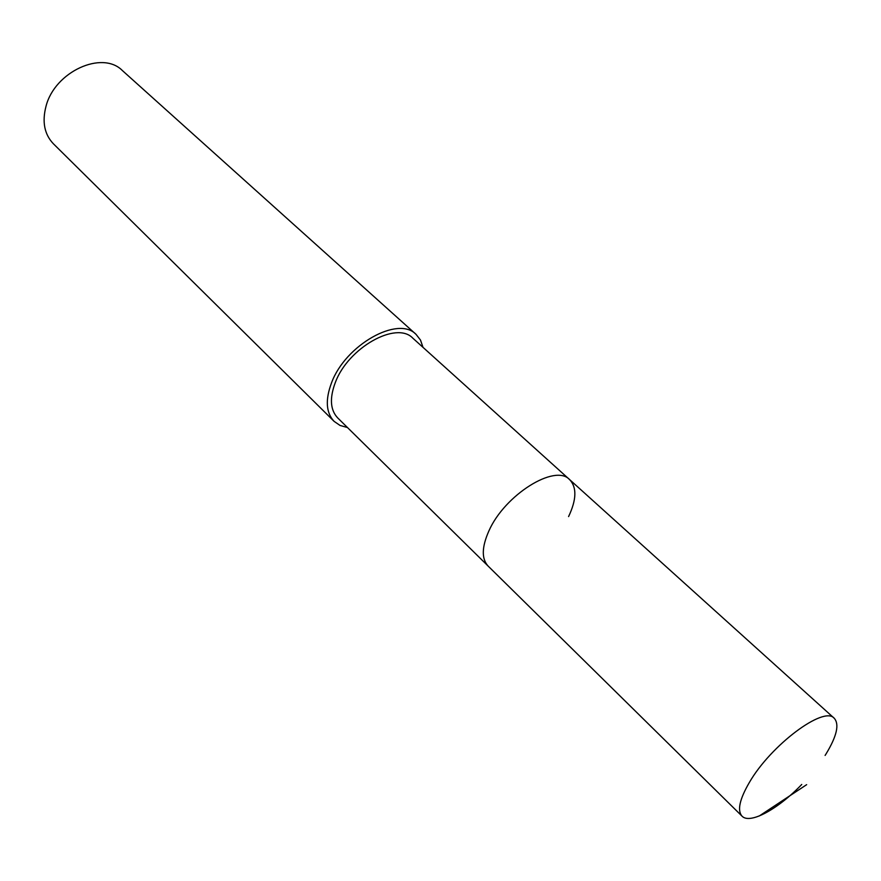<?xml version="1.0" encoding="UTF-8"?>
<svg xmlns="http://www.w3.org/2000/svg" width="881" height="881" viewBox="0 0 881 881"><rect width="100%" height="100%" fill="white"/><g stroke="black" fill="none" stroke-linecap="round" stroke-linejoin="round"><path stroke-width="1.32" d="M801.743 784.475C777.945 809.265 749.841 824.572 742.011 816.136C737.122 810.564 739.555 799.364 749.324 782.526C770.831 745.106 823.988 705.472 834.252 718.279C839.527 724.292 836.829 736.12 826.158 753.751L825.101 755.424M742.011 816.136L337.665 417.88C330.243 409.94 329.461 398.146 335.331 382.497C348.083 347.731 396.461 320.662 412.815 338.161L569.611 479.594C555.107 463.461 504.659 494.902 488.911 530.902C481.709 547.101 481.444 558.818 488.118 566.065C481.444 558.818 481.709 547.101 488.911 530.902C504.659 494.902 555.107 463.461 569.611 479.594C576.934 487.292 576.592 499.615 568.586 516.574M347.455 427.527L340.033 425.446L334.086 421.349C326.014 412.704 325.166 399.864 331.531 382.828C345.418 344.878 398.245 315.321 416.063 334.384L420.501 340.077L423.012 347.356M416.063 334.384L122.393 70.568C102.295 50.041 54.71 71.669 46.01 106.293C41.958 121.842 44.413 134.341 53.389 143.779L334.086 421.349M806.655 784.663L759.257 815.993M569.611 479.594L834.252 718.279"/></g></svg>
